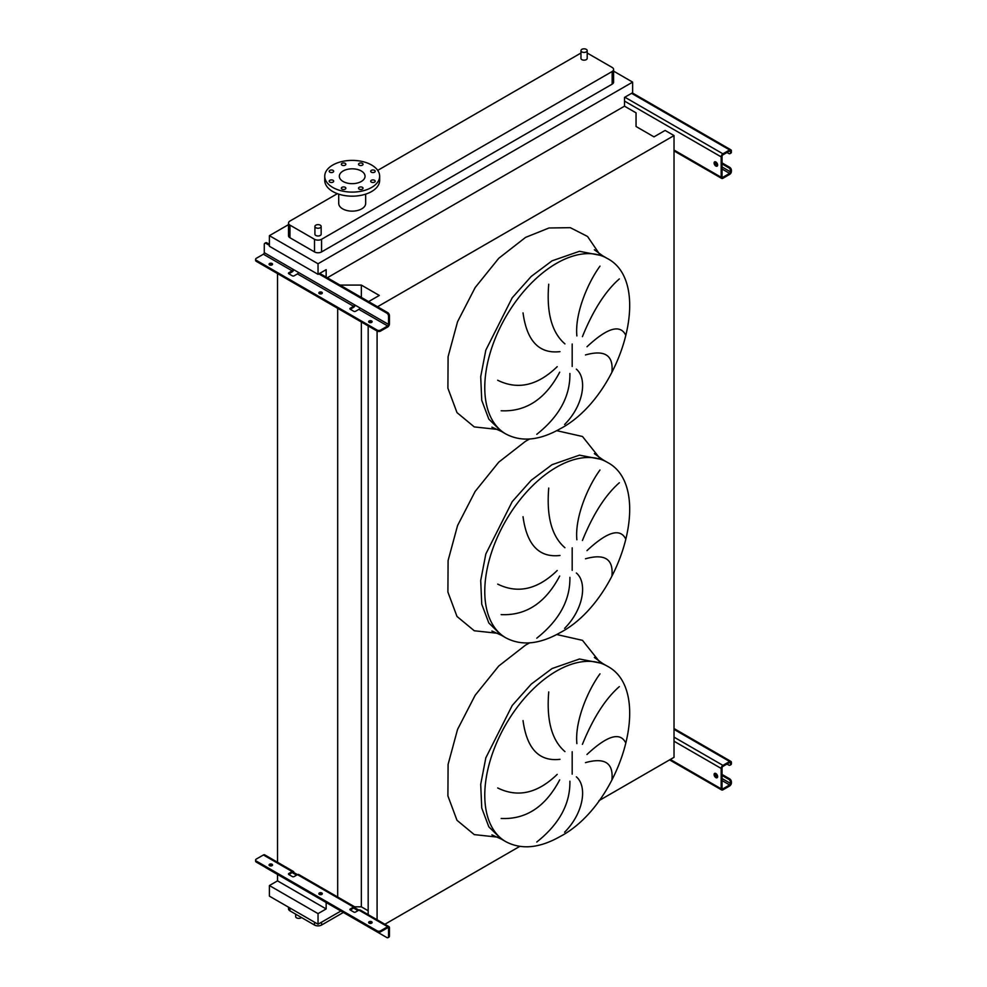 <?xml version="1.0" encoding="UTF-8"?>
<svg xmlns="http://www.w3.org/2000/svg" width="987" height="987" viewBox="0 0 987 987"><rect width="100%" height="100%" fill="white"/><g stroke="black" fill="none" stroke-linecap="round" stroke-linejoin="round"><path stroke-width="1.48" d="M715.859 161.979A2.492 1.443 -120 0 0 714.613 161.856A2.492 1.443 -120 0 0 714.23 163.854A2.492 1.443 -120 0 0 715.859 166.05A2.492 1.443 -120 0 0 717.117 166.174A2.492 1.443 -120 0 0 717.5 164.175A2.492 1.443 -120 0 0 715.859 161.979M717.475 165.779A2.492 1.443 60 0 1 716.747 165.545A2.492 1.443 60 0 1 715.143 161.732M722.04 162.892L729.64 167.272A2.492 1.443 60 0 1 731.404 170.332L730.516 171.861A1.246 0.716 -60 0 1 729.64 173.391L722.928 177.265A1.246 0.716 -60 0 1 722.04 176.759L722.04 156.365A1.246 0.716 -60 0 1 722.928 154.848L729.64 150.974A1.246 0.716 -60 0 1 730.516 151.48L730.516 152.504L731.404 150.974A2.492 1.443 120 0 0 730.886 149.827A2.492 1.443 120 0 0 729.64 149.95L722.928 153.824A2.492 1.443 120 0 0 721.164 156.884L721.164 177.265A2.492 1.443 120 0 0 721.682 178.413A2.492 1.443 120 0 0 722.928 178.289L729.64 174.415A2.492 1.443 120 0 0 731.404 171.356L731.404 170.332M722.04 163.916L728.751 167.79L729.64 167.272M731.404 151.986A2.492 1.443 60 0 1 730.886 153.133L729.998 153.639A2.492 1.443 -120 0 0 730.516 152.504M726.987 152.504L728.751 153.516A2.492 1.443 -120 0 0 729.998 153.639M730.516 170.85A2.492 1.443 -120 0 0 728.751 167.79M322.095 293.46A1.752 1.012 0 0 0 321.824 293.25A1.752 1.012 0 0 0 319.085 293.46M319.356 293.657A1.752 1.012 180 0 1 318.85 292.954A1.752 1.012 180 0 1 319.924 292.016A1.752 1.012 180 0 1 321.824 292.238A1.752 1.012 180 0 1 322.342 292.954A1.752 1.012 180 0 1 321.256 293.879A1.752 1.012 180 0 1 319.356 293.657M272.313 264.713A1.752 1.012 0 0 0 272.042 264.516A1.752 1.012 0 0 0 269.303 264.713M269.574 264.923A1.752 1.012 180 0 1 269.056 264.208A1.752 1.012 180 0 1 270.142 263.27A1.752 1.012 180 0 1 272.042 263.492A1.752 1.012 180 0 1 272.56 264.208A1.752 1.012 180 0 1 271.474 265.133A1.752 1.012 180 0 1 269.574 264.923M371.889 322.206A1.752 1.012 0 0 0 371.618 321.996A1.752 1.012 0 0 0 368.867 322.206M369.138 322.404A1.752 1.012 180 0 1 368.632 321.688A1.752 1.012 180 0 1 369.706 320.763A1.752 1.012 180 0 1 371.618 320.972A1.752 1.012 180 0 1 372.124 321.688A1.752 1.012 180 0 1 371.05 322.626A1.752 1.012 180 0 1 369.138 322.404M293.781 269.722A2.492 1.443 -60 0 1 292.164 271.857L288.821 273.794A1.246 0.716 180 0 1 288.821 272.77L292.164 270.833A1.246 0.716 120 0 0 293.053 269.303L298.345 272.363A1.246 0.716 -60 0 1 297.469 273.892L294.114 275.829A1.246 0.716 180 0 1 292.349 275.829L288.821 273.781L288.821 272.77M355.209 305.193A2.492 1.443 -60 0 1 353.605 307.315L350.249 309.252A1.246 0.716 180 0 1 350.249 308.24L353.605 306.303A1.246 0.716 120 0 0 354.493 304.773L359.786 307.833A1.246 0.716 -60 0 1 358.898 309.363L355.542 311.3A1.246 0.716 180 0 1 353.778 311.3L350.249 309.252L350.249 308.24M387.681 326.993A2.492 1.443 120 0 0 389.446 323.933L389.446 315.68L388.557 316.185L388.557 324.439A1.246 0.716 -60 0 1 387.681 325.969L380.612 330.053L380.612 331.064L387.681 326.993M264.787 243.295L265.676 242.777A2.492 1.443 60 0 1 266.922 242.901L266.046 243.419A2.492 1.443 -120 0 0 264.787 243.295A2.492 1.443 -120 0 0 264.282 244.431L264.282 252.684A1.246 0.716 -60 0 1 263.393 254.214L256.336 258.298A2.492 1.443 0 0 0 255.596 259.31A2.492 1.443 0 0 0 256.336 260.334L377.083 330.053A2.492 1.443 0 0 0 380.612 330.053M266.046 243.419L269.402 245.356M318.826 273.892L386.793 313.126L387.681 312.62A2.492 1.443 60 0 1 389.446 315.68M266.922 242.901L269.402 244.332M319.714 273.374L387.681 312.62M380.612 331.064A2.492 1.443 180 0 1 377.083 331.064L377.083 330.053M256.336 260.334L256.336 261.358L377.083 331.064L377.083 919.761M256.336 261.358A2.492 1.443 180 0 1 255.596 260.334L255.596 259.31M388.557 316.185A2.492 1.443 -120 0 0 386.793 313.126M715.859 773.524A2.492 1.443 -120 0 0 714.613 773.401A2.492 1.443 -120 0 0 714.23 775.412A2.492 1.443 -120 0 0 715.859 777.608A2.492 1.443 -120 0 0 717.117 777.731A2.492 1.443 -120 0 0 717.5 775.733A2.492 1.443 -120 0 0 715.859 773.524M717.475 777.337A2.492 1.443 60 0 1 716.747 777.102A2.492 1.443 60 0 1 715.143 773.29M722.04 774.45L729.64 778.829A2.492 1.443 60 0 1 731.404 781.889L730.516 783.419A1.246 0.716 -60 0 1 729.64 784.949L722.928 788.823A1.246 0.716 -60 0 1 722.04 788.305L722.04 767.923A1.246 0.716 -60 0 1 722.928 766.393L729.64 762.519A1.246 0.716 -60 0 1 730.516 763.037L730.516 764.049L731.404 763.543L731.404 762.519A2.492 1.443 120 0 0 730.886 761.384A2.492 1.443 120 0 0 729.64 761.508L722.928 765.381A2.492 1.443 120 0 0 721.164 768.429L721.164 788.823A2.492 1.443 120 0 0 721.682 789.958A2.492 1.443 120 0 0 722.928 789.834L729.64 785.96A2.492 1.443 120 0 0 731.404 782.913L731.404 781.889M722.04 775.461L728.751 779.335L729.64 778.829M731.404 763.543A2.492 1.443 60 0 1 730.886 764.691L729.998 765.196A2.492 1.443 -120 0 0 730.516 764.049M726.987 764.049L728.751 765.073A2.492 1.443 -120 0 0 729.998 765.196M730.516 782.395A2.492 1.443 -120 0 0 728.751 779.335M611.952 371.68C613.42 355.172 604.599 349.595 585.476 354.938M586.994 346.758C607.215 327.857 620.12 323.97 625.696 335.111M619.342 278.914C605.45 291.042 593.138 310.276 582.416 336.629M576.877 335.913C574.705 313.817 587.66 282.998 599.997 266.132M576.371 369.163C587.635 378.687 583.576 405.484 564.613 424.496M611.952 575.532C613.42 559.024 604.599 553.448 585.476 558.79M586.994 550.61C607.215 531.709 620.12 527.823 625.696 538.964M619.342 482.766C605.45 494.894 593.138 514.128 582.416 540.481M576.877 539.766C574.705 517.669 587.66 486.85 599.997 469.985M576.371 573.015C587.635 582.54 583.576 609.337 564.613 628.349M611.952 779.385C613.42 762.877 604.599 757.3 585.476 762.63M586.994 754.463C607.215 735.562 620.12 731.675 625.696 742.816M619.342 686.619C605.45 698.734 593.138 717.981 582.416 744.334M576.877 743.618C574.705 721.522 587.66 690.703 599.997 673.837M576.371 776.868C587.635 786.38 583.576 813.189 564.613 832.201M295.668 914.172L295.668 916.578A3.121 1.801 0 0 0 296.581 917.861A3.121 1.801 0 0 0 301.467 917.515M586.278 49.35A3.121 1.801 180 0 1 587.203 50.621A3.121 1.801 180 0 1 585.266 52.286A3.121 1.801 180 0 1 581.874 51.904A3.121 1.801 180 0 1 580.961 50.621A3.121 1.801 180 0 1 582.885 48.955A3.121 1.801 180 0 1 586.278 49.35M580.961 50.621L580.961 58.369A3.121 1.801 0 0 0 581.874 59.639A3.121 1.801 0 0 0 585.266 60.034A3.121 1.801 0 0 0 587.203 58.369L587.203 50.621M315.828 227.713A3.121 1.801 0 0 0 319.22 228.108A3.121 1.801 0 0 0 321.157 226.442A3.121 1.801 0 0 0 320.244 225.172A3.121 1.801 0 0 0 316.839 224.777A3.121 1.801 0 0 0 314.915 226.442A3.121 1.801 0 0 0 315.828 227.713M321.157 226.442L321.157 234.19A3.121 1.801 180 0 1 319.22 235.856A3.121 1.801 180 0 1 315.828 235.461A3.121 1.801 180 0 1 314.915 234.19L314.915 226.442M333.026 180.288A2.245 1.295 0 0 0 330.571 180.016A2.245 1.295 0 0 0 329.189 181.213A2.245 1.295 0 0 0 329.843 182.126A2.245 1.295 0 0 0 332.298 182.41A2.245 1.295 0 0 0 333.68 181.213A2.245 1.295 0 0 0 333.026 180.288M345.179 187.308A2.245 1.295 0 0 0 342.736 187.036A2.245 1.295 0 0 0 341.342 188.233A2.245 1.295 0 0 0 342.008 189.146A2.245 1.295 0 0 0 344.451 189.43A2.245 1.295 0 0 0 345.845 188.233A2.245 1.295 0 0 0 345.179 187.308M362.377 187.308A2.245 1.295 0 0 0 359.934 187.036A2.245 1.295 0 0 0 358.54 188.233A2.245 1.295 0 0 0 359.206 189.146A2.245 1.295 0 0 0 361.649 189.43A2.245 1.295 0 0 0 363.043 188.233A2.245 1.295 0 0 0 362.377 187.308M374.542 180.288A2.245 1.295 0 0 0 372.087 180.016A2.245 1.295 0 0 0 370.705 181.213A2.245 1.295 0 0 0 371.359 182.126A2.245 1.295 0 0 0 373.814 182.41A2.245 1.295 0 0 0 375.196 181.213A2.245 1.295 0 0 0 374.542 180.288M374.542 170.369A2.245 1.295 0 0 0 372.087 170.085A2.245 1.295 0 0 0 370.705 171.282A2.245 1.295 0 0 0 371.359 172.194A2.245 1.295 0 0 0 373.814 172.478A2.245 1.295 0 0 0 375.196 171.282A2.245 1.295 0 0 0 374.542 170.369M362.377 163.349A2.245 1.295 0 0 0 359.934 163.065A2.245 1.295 0 0 0 358.54 164.261A2.245 1.295 0 0 0 359.206 165.174A2.245 1.295 0 0 0 361.649 165.458A2.245 1.295 0 0 0 363.043 164.261A2.245 1.295 0 0 0 362.377 163.349M345.179 163.349A2.245 1.295 0 0 0 342.736 163.065A2.245 1.295 0 0 0 341.342 164.261A2.245 1.295 0 0 0 342.008 165.174A2.245 1.295 0 0 0 344.451 165.458A2.245 1.295 0 0 0 345.845 164.261A2.245 1.295 0 0 0 345.179 163.349M333.026 170.369A2.245 1.295 0 0 0 330.571 170.085A2.245 1.295 0 0 0 329.189 171.282A2.245 1.295 0 0 0 329.843 172.194A2.245 1.295 0 0 0 332.298 172.478A2.245 1.295 0 0 0 333.68 171.282A2.245 1.295 0 0 0 333.026 170.369M371.618 187.456A27.463 15.854 180 0 1 341.687 190.898A27.463 15.854 180 0 1 324.735 176.241A27.463 15.854 180 0 1 332.779 165.039A27.463 15.854 180 0 1 362.698 161.597A27.463 15.854 180 0 1 379.662 176.241A27.463 15.854 180 0 1 371.618 187.456M379.662 176.241L379.662 180.325A27.463 15.854 180 0 1 371.618 191.54A27.463 15.854 180 0 1 341.687 194.97A27.463 15.854 180 0 1 324.735 180.325L324.735 176.241M343.106 170.998A12.856 7.427 180 0 1 357.109 169.382A12.856 7.427 180 0 1 365.054 176.241A12.856 7.427 180 0 1 361.279 181.497A12.856 7.427 180 0 1 347.276 183.101A12.856 7.427 180 0 1 339.331 176.241A12.856 7.427 180 0 1 343.106 170.998M338.714 194.131L338.714 203.359A13.485 7.785 0 0 0 347.029 210.552A13.485 7.785 0 0 0 361.723 208.862A13.485 7.785 0 0 0 365.671 203.359L365.671 194.131M337.369 193.674L289.968 221.039A4.997 2.887 0 0 0 288.5 223.074A4.997 2.887 0 0 0 289.968 225.122L314.508 239.286A4.997 2.887 0 0 0 321.565 239.286L612.15 71.52A4.997 2.887 0 0 0 613.606 69.485A4.997 2.887 0 0 0 612.15 67.437L587.61 53.273A4.997 2.887 0 0 0 587.203 53.064M580.961 53.064A4.997 2.887 0 0 0 580.541 53.273L377.713 170.381M536.78 842.022C559.271 824.145 570.301 803.862 569.894 781.198M497.707 787.971C517.83 797.866 537.656 793.326 557.199 774.376M559.691 779.866C545.527 806.749 526.022 819.617 501.162 818.47M548.735 691.924C546.366 720.362 551.77 740.25 564.934 751.588M559.999 759.311C539.198 761.742 526.885 748.837 523.036 720.596M536.78 638.17C559.271 620.292 570.301 600.022 569.894 577.346M497.707 584.119C517.83 594.014 537.656 589.473 557.199 570.523M559.691 576.026C545.527 602.897 526.022 615.765 501.162 614.617M548.735 488.072C546.366 516.509 551.77 536.397 564.934 547.736M559.999 555.471C539.198 557.889 526.885 544.984 523.036 516.744M536.78 434.317C559.271 416.44 570.301 396.169 569.894 373.493M497.707 380.266C517.83 390.161 537.656 385.621 557.199 366.67M559.691 372.173C545.527 399.044 526.022 411.912 501.162 410.765M548.735 284.231C546.366 312.657 551.77 332.545 564.934 343.883M559.999 351.619C539.198 354.037 526.885 341.132 523.036 312.891M288.5 224.641L269.402 235.671L269.402 246.269L318.036 274.349L326.154 269.661L326.154 277.1M598.949 800.667L674.022 757.325L674.022 135.577L665.115 130.432L653.986 136.86L636.047 126.496L636.047 112.839L624.5 106.177L624.5 97.405L632.63 92.716L632.63 82.118L318.036 263.751L269.402 235.671M632.63 82.118L613.606 71.138M288.5 223.074L288.5 235.72A4.997 2.887 0 0 0 289.968 237.756L314.508 251.919A4.997 2.887 0 0 0 321.565 251.919L612.15 84.154A4.997 2.887 0 0 0 613.606 82.118L613.606 69.485M384.881 924.264L519.742 846.402M354.691 906.831L361.353 906.831L368.176 910.767M377.527 306.76L674.022 135.577M368.176 914.616L368.176 325.92M361.353 297.42L361.353 285.083L379.292 295.446L368.607 301.615M361.353 906.831L361.353 321.984M339.984 285.083L361.353 285.083M337.69 897.862L337.69 308.326M326.154 902.513L326.154 908.941L277.52 880.86L277.52 874.433M277.52 863.119L277.52 273.584M277.52 880.86L269.402 885.549L269.402 896.147L318.036 924.227L340.897 911.026M327.302 277.766L624.5 106.177M318.036 263.751L318.036 274.349M326.154 908.941L318.036 913.629L269.402 885.549M318.036 913.629L318.036 924.227M288.5 907.176L288.5 908.83A4.997 2.887 0 0 0 289.968 910.878L314.508 925.041A4.997 2.887 0 0 0 321.565 925.041L343.365 912.457M371.618 921.722A1.752 1.012 0 0 0 369.706 921.513A1.752 1.012 0 0 0 368.632 922.438A1.752 1.012 0 0 0 369.138 923.153A1.752 1.012 0 0 0 371.05 923.376A1.752 1.012 0 0 0 372.124 922.438A1.752 1.012 0 0 0 371.618 921.722M368.867 922.956A1.752 1.012 180 0 1 371.618 922.746A1.752 1.012 180 0 1 371.889 922.956M321.824 892.988A1.752 1.012 0 0 0 319.924 892.766A1.752 1.012 0 0 0 318.85 893.704A1.752 1.012 0 0 0 319.356 894.407A1.752 1.012 0 0 0 321.256 894.629A1.752 1.012 0 0 0 322.342 893.704A1.752 1.012 0 0 0 321.824 892.988M319.085 894.21A1.752 1.012 180 0 1 321.824 894A1.752 1.012 180 0 1 322.095 894.21M272.042 864.242A1.752 1.012 0 0 0 270.142 864.02A1.752 1.012 0 0 0 269.056 864.957A1.752 1.012 0 0 0 269.574 865.673A1.752 1.012 0 0 0 271.474 865.883A1.752 1.012 0 0 0 272.56 864.957A1.752 1.012 0 0 0 272.042 864.242M269.303 865.463A1.752 1.012 180 0 1 272.042 865.266A1.752 1.012 180 0 1 272.313 865.463M350.249 908.99L350.249 910.002L353.778 912.05A1.246 0.716 0 0 0 355.542 912.05L358.898 910.113L355.369 908.065A2.492 1.443 120 0 0 354.851 906.93A2.492 1.443 120 0 0 353.605 907.053L350.249 908.99A1.246 0.716 0 0 0 350.249 910.002L353.605 908.065A1.246 0.716 -60 0 1 354.493 908.583L358.022 910.619M387.681 927.743A1.246 0.716 -60 0 1 388.557 928.249L388.557 936.503L389.446 935.997L389.446 927.743A2.492 1.443 120 0 0 388.927 926.596A2.492 1.443 120 0 0 387.681 926.719L380.612 930.803L380.612 931.814L387.681 927.743L388.557 928.249M353.605 907.053L293.929 872.607A2.492 1.443 120 0 0 293.423 871.459A2.492 1.443 120 0 0 292.164 871.583L288.821 873.52A1.246 0.716 0 0 0 288.821 874.531L292.349 876.579A1.246 0.716 0 0 0 294.114 876.579L297.469 874.642A2.492 1.443 -60 0 1 298.716 874.519L354.851 906.93M387.681 926.719L358.898 910.113A2.492 1.443 -60 0 1 360.144 909.989L388.927 926.596M265.491 867.388A2.492 1.443 -120 0 0 266.046 867.807L386.793 937.527A2.492 1.443 -120 0 0 388.039 937.65A2.492 1.443 -120 0 0 388.557 936.503M296.581 875.148L293.053 873.113A1.246 0.716 -60 0 0 292.164 872.594L293.929 872.607M380.612 931.814A2.492 1.443 180 0 1 377.083 931.814L377.083 930.803A2.492 1.443 0 0 0 380.612 930.803M293.423 871.459L264.639 854.841A2.492 1.443 120 0 0 263.393 854.964L256.336 859.048A2.492 1.443 0 0 0 255.596 860.059A2.492 1.443 0 0 0 256.336 861.083L256.336 862.107L377.083 931.814M256.336 862.107A2.492 1.443 180 0 1 255.596 861.083L255.596 860.059M288.821 873.52L288.821 874.531L292.164 872.594M256.336 861.083L377.083 930.803M389.446 935.997A2.492 1.443 60 0 1 388.927 937.144L388.039 937.65M355.369 908.065L353.605 908.065M674.022 150.049L721.164 177.265M624.5 101.081L721.164 156.884M624.857 97.207L722.928 153.824M631.569 93.333L729.64 149.95M729.64 150.974L730.516 151.48M722.04 176.759L722.928 177.265M722.04 169.011L729.64 173.391M715.02 162.917L717.549 164.373M722.04 166.976L730.516 171.861M264.282 252.684L293.053 269.303M263.393 254.214L292.164 270.833M297.469 273.892L353.605 306.303M298.345 272.363L354.493 304.773M358.898 309.363L387.681 325.969M359.786 307.833L388.557 324.439M670.321 759.459L721.164 788.823M674.022 741.225L721.164 768.429M674.022 737.141L722.928 765.381M674.022 729.393L729.64 761.508M729.64 762.519L730.516 763.037M722.04 788.305L722.928 788.823M722.04 780.569L729.64 784.949M715.02 774.474L717.549 775.93M722.04 778.521L730.516 783.419M607.128 258.372L602.712 255.818L579.468 251.303L552.041 260.839L531.228 276.422L512.216 297.778L485.814 350.163L480.706 376.676L481.742 400.34L488.824 419.117L501.359 431.393L505.763 433.935C521.284 442.201 539.321 440.535 559.888 428.938C620.996 397.267 654.887 282.775 607.128 258.372A101.365 58.517 120 0 0 556.446 263.393A101.365 58.517 120 0 0 490.231 352.717A101.365 58.517 120 0 0 505.763 433.935M497.682 429.444L474.266 426.915L456.993 412.603L447.901 388.212L448.098 356.677L457.549 321.75L475.142 287.587L498.743 258.31L525.553 237.398L548.994 227.985L570.301 227.676L587.561 236.485L599.195 253.622M572.189 366.461L572.189 344.019M607.128 462.224L602.712 459.671L579.468 455.155L552.041 464.692L531.228 480.274L512.216 501.63L485.814 554.015L480.706 580.529L481.742 604.192L488.824 622.97L501.359 635.246L505.763 637.787C521.284 646.053 539.321 644.388 559.888 632.79C620.996 601.12 654.887 486.628 607.128 462.224A101.365 58.517 120 0 0 556.446 467.246A101.365 58.517 120 0 0 490.231 556.569A101.365 58.517 120 0 0 505.763 637.787M497.682 633.296L474.266 630.767L456.993 616.456L447.901 592.064L448.098 560.53L457.549 525.602L475.142 491.44L498.743 462.163L525.553 441.251L529.637 439.018M556.742 430.677L582.478 436.488L599.195 457.474M572.189 570.313L572.189 547.871M607.128 666.077L602.712 663.523L579.468 659.008L552.041 668.544L531.228 684.127L512.216 705.483L485.814 757.868L480.706 784.381L481.742 808.045L488.824 826.822L501.359 839.098L505.763 841.64C521.284 849.906 539.321 848.24 559.888 836.643C620.996 804.973 654.887 690.468 607.128 666.077A101.365 58.517 120 0 0 556.446 671.098A101.365 58.517 120 0 0 490.231 760.422A101.365 58.517 120 0 0 505.763 841.64M497.682 837.149L474.266 834.62L456.993 820.308L447.901 795.917L448.098 764.382L457.549 729.442L475.142 695.292L498.743 666.015L525.553 645.103L529.637 642.87M556.742 634.53L582.478 640.341L599.195 661.327M572.189 774.166L572.189 751.724M289.968 225.122L289.968 237.756M314.508 239.286L314.508 251.919M321.565 239.286L321.565 251.919M612.15 71.52L612.15 84.154M321.565 925.041L321.565 922.191M314.508 925.041L314.508 922.191M289.968 910.878L289.968 908.015M263.393 854.964L292.164 871.583M674.022 150.9L721.682 178.413M632.297 92.914L730.886 149.827M669.581 759.891L721.682 789.958M674.022 728.554L730.886 761.384M602.712 255.818L594.347 249.76M602.712 459.671L594.347 453.613M602.712 663.523L594.347 657.465M491.908 834.866L501.359 839.098M491.908 631.014L501.359 635.246M491.908 427.161L501.359 431.393"/></g></svg>
